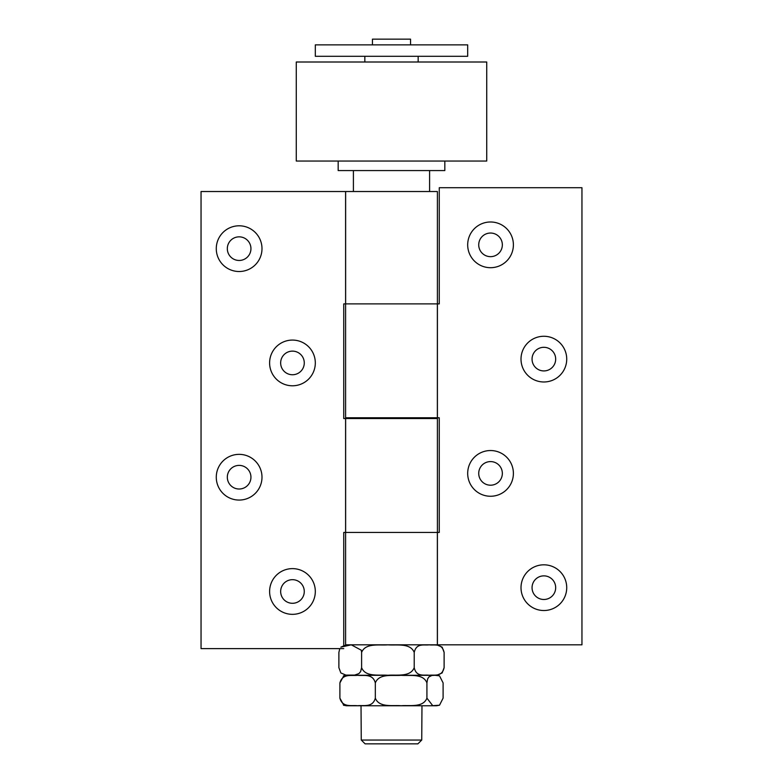 <?xml version="1.0" encoding="UTF-8"?>
<svg xmlns="http://www.w3.org/2000/svg" width="783" height="783" viewBox="0 0 783 783"><rect width="100%" height="100%" fill="white"/><g stroke="black" fill="none" stroke-linecap="round" stroke-linejoin="round"><path stroke-width="1.17" d="M417.887 743.85L421.734 740.043L361.266 740.043L365.113 743.85L417.887 743.85M361.022 705.757L361.266 740.043M421.734 740.043L421.978 705.757M372.454 44.866L372.454 39.15L410.546 39.15L410.546 44.866M343.815 705.326L339.9 698.142C342.523 707.901 351.831 704.984 357.616 705.737C363.4 704.984 372.708 707.901 375.321 698.142L375.331 698.142C379.138 707.901 392.694 704.984 401.121 705.737C409.548 704.984 423.114 707.901 426.921 698.142L432.745 705.679L439.517 705.209L443.1 698.142L443.1 682.903L439.517 675.837L435.015 675.308L431.903 675.465L428.859 676.962L427.616 678.969L426.921 682.903C423.114 673.145 409.548 676.062 401.121 675.308C392.694 676.062 379.138 673.145 375.331 682.903L375.321 682.903C372.708 673.145 363.4 676.062 357.616 675.308C351.831 676.062 342.523 673.145 339.91 682.903L343.815 675.719M439.517 705.199L436.66 705.757L346.34 705.757L343.483 705.199M426.921 698.142L426.921 682.903M375.331 698.142L375.331 682.903M339.9 698.142L339.9 682.903M339.793 648.618L338.882 652.425L338.882 667.664L340.859 672.949L346.34 675.289L436.66 675.289L346.34 675.289L343.483 675.837M436.66 644.81L442.141 647.14L444.118 652.425C441.906 642.667 434.046 645.593 429.172 644.83C424.288 645.593 416.429 642.667 414.217 652.425C410.321 642.667 396.501 645.593 387.908 644.83C379.315 645.593 365.485 642.667 361.609 652.425L361.306 650.213L351.283 644.83L340.859 647.15L346.34 644.81M414.217 652.425L414.217 667.664C416.429 677.422 424.288 674.506 429.172 675.269C434.046 674.506 441.906 677.422 444.118 667.664L442.141 672.949L436.66 675.289L439.517 675.837M444.118 652.425L444.118 667.664M361.599 652.425L361.609 667.664C365.485 677.422 379.315 674.506 387.908 675.269C396.501 674.506 410.321 677.422 414.207 667.664M340.859 672.949L345.871 675.103L354.611 675.103L358.888 673.605L360.62 671.599L361.599 667.664M467.676 56.288L315.314 56.288L315.314 44.866L467.686 44.866L467.686 56.288M227.324 477.209A11.804 11.804 0 0 0 239.128 489.013A11.804 11.804 0 0 0 250.942 477.209A11.804 11.804 0 0 0 239.128 465.396A11.804 11.804 0 0 0 227.324 477.209M216.274 477.209A22.854 22.854 0 0 1 239.128 454.355A22.854 22.854 0 0 1 261.992 477.209A22.854 22.854 0 0 1 239.128 500.063A22.854 22.854 0 0 1 216.274 477.209M227.324 248.651A11.804 11.804 0 0 0 239.128 260.465A11.804 11.804 0 0 0 250.942 248.651A11.804 11.804 0 0 0 239.128 236.848A11.804 11.804 0 0 0 227.324 248.651M216.274 248.651A22.854 22.854 0 0 1 239.128 225.798A22.854 22.854 0 0 1 261.992 248.651A22.854 22.854 0 0 1 239.128 271.515A22.854 22.854 0 0 1 216.274 248.651M280.657 362.93A11.804 11.804 0 0 0 292.46 374.744A11.804 11.804 0 0 0 304.274 362.93A11.804 11.804 0 0 0 292.46 351.127A11.804 11.804 0 0 0 280.657 362.93M269.606 362.93A22.854 22.854 0 0 1 292.46 340.076A22.854 22.854 0 0 1 315.314 362.93A22.854 22.854 0 0 1 292.46 385.784A22.854 22.854 0 0 1 269.606 362.93M280.657 591.478A11.804 11.804 0 0 0 292.46 603.292A11.804 11.804 0 0 0 304.274 591.478A11.804 11.804 0 0 0 292.46 579.674A11.804 11.804 0 0 0 280.657 591.478M269.606 591.478A22.854 22.854 0 0 1 292.46 568.624A22.854 22.854 0 0 1 315.314 591.478A22.854 22.854 0 0 1 292.46 614.342A22.854 22.854 0 0 1 269.606 591.478M343.737 303.892L345.597 303.892L345.597 417.779L439.263 417.779L439.263 532.44L437.413 532.44L437.403 418.543L343.737 418.543L343.737 303.892M345.636 191.522L345.636 303.892L437.403 303.892L437.403 191.522L201.045 191.522L201.045 648.618L343.737 648.618M343.737 645.417L343.737 532.44L345.597 532.44L345.597 644.81L581.955 644.81L581.955 187.705L439.263 187.705L439.263 303.892L437.413 303.892L437.413 417.779M345.636 418.543L345.636 532.44L437.403 532.44L437.413 644.81M555.676 359.123A11.804 11.804 0 0 0 543.872 347.309A11.804 11.804 0 0 0 532.058 359.123A11.804 11.804 0 0 0 543.872 370.927A11.804 11.804 0 0 0 555.676 359.123M566.726 359.123A22.854 22.854 0 0 1 543.872 381.977A22.854 22.854 0 0 1 521.008 359.123A22.854 22.854 0 0 1 543.872 336.269A22.854 22.854 0 0 1 566.726 359.123M555.676 587.671A11.804 11.804 0 0 0 543.872 575.867A11.804 11.804 0 0 0 532.058 587.671A11.804 11.804 0 0 0 543.872 599.484A11.804 11.804 0 0 0 555.676 587.671M566.726 587.671A22.854 22.854 0 0 1 543.872 610.525A22.854 22.854 0 0 1 521.008 587.671A22.854 22.854 0 0 1 543.872 564.817A22.854 22.854 0 0 1 566.726 587.671M502.343 473.402A11.804 11.804 0 0 0 490.54 461.588A11.804 11.804 0 0 0 478.726 473.402A11.804 11.804 0 0 0 490.54 485.206A11.804 11.804 0 0 0 502.343 473.402M513.394 473.402A22.854 22.854 0 0 1 490.54 496.256A22.854 22.854 0 0 1 467.686 473.402A22.854 22.854 0 0 1 490.54 450.538A22.854 22.854 0 0 1 513.394 473.402M502.343 244.844A11.804 11.804 0 0 0 490.54 233.04A11.804 11.804 0 0 0 478.726 244.844A11.804 11.804 0 0 0 490.54 256.658A11.804 11.804 0 0 0 502.343 244.844M513.394 244.844A22.854 22.854 0 0 1 490.54 267.698A22.854 22.854 0 0 1 467.686 244.844A22.854 22.854 0 0 1 490.54 221.99A22.854 22.854 0 0 1 513.394 244.844M437.364 644.81L437.364 532.44L345.597 532.44L345.587 418.543M437.364 417.779L437.364 303.892L345.597 303.892L345.587 191.522M429.593 191.522L429.593 170.567M338.168 161.044L338.168 170.567L444.832 170.567L444.832 161.044M296.268 161.044L486.732 161.044L486.732 62.004L296.268 62.004L296.268 161.044M421.978 418.543L421.978 417.779M361.022 418.543L361.022 417.779M418.161 62.004L418.161 56.288M364.839 62.004L364.839 56.288M353.407 170.567L353.407 191.522"/></g></svg>
